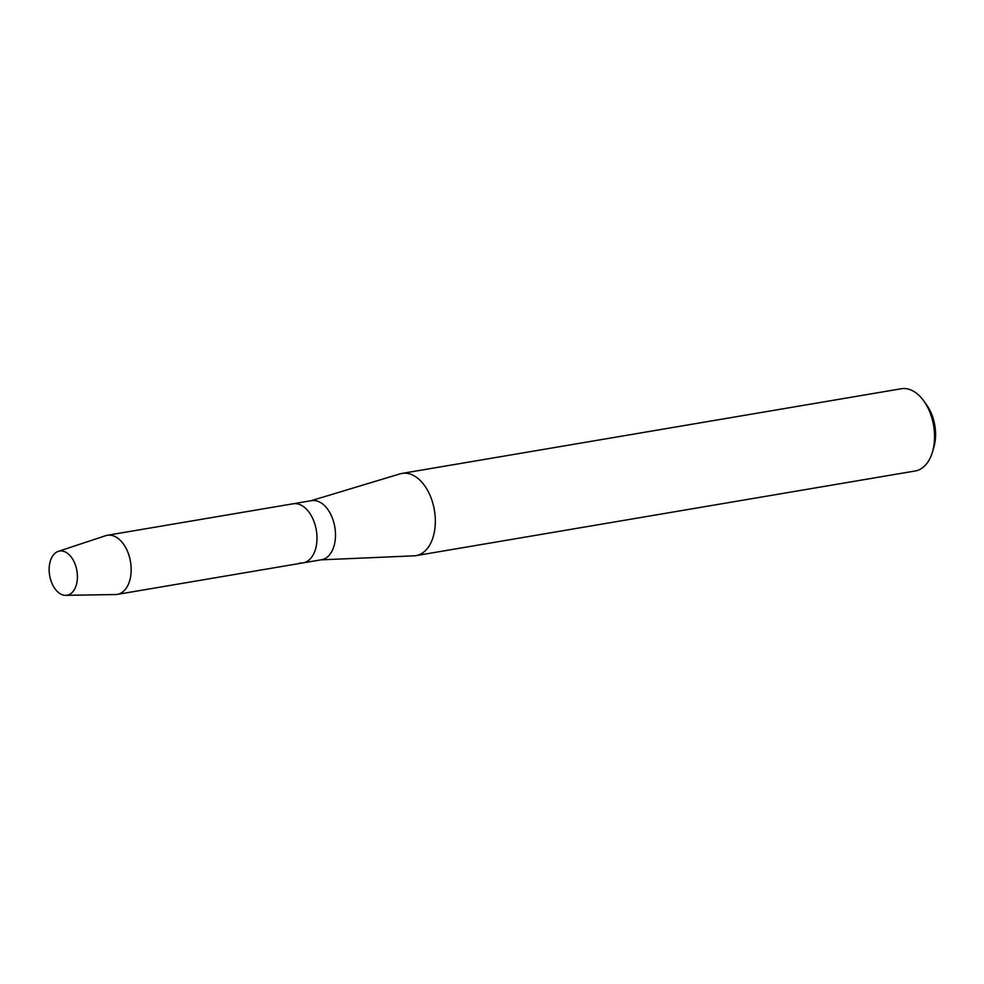 <?xml version="1.0" encoding="UTF-8"?>
<svg xmlns="http://www.w3.org/2000/svg" width="984" height="984" viewBox="0 0 984 984"><rect width="100%" height="100%" fill="white"/><g stroke="black" fill="none" stroke-linecap="round" stroke-linejoin="round"><path stroke-width="1.48" d="M64.477 595.283A22.398 13.825 -99.6 0 0 77.367 574.89A22.398 13.825 -99.6 0 0 62.078 551.003A22.398 13.825 -99.6 0 0 49.2 571.384A22.398 13.825 -99.6 0 0 64.477 595.283A22.398 13.825 -99.6 0 0 65.731 595.345A22.398 13.825 -99.6 0 0 77.293 573.906A22.398 13.825 -99.6 0 0 62.078 551.003A22.398 13.825 -99.6 0 0 58.277 551.372A22.398 13.825 -99.6 0 0 49.495 574.471A22.398 13.825 -99.6 0 0 64.477 595.283M299.702 562.934A29.963 18.487 -99.6 0 0 303.109 562.873L321.596 559.736A29.963 18.487 -99.6 0 0 335.2 529.81A29.963 18.487 -99.6 0 0 314.978 500.573A29.963 18.487 -99.6 0 0 311.571 500.647L293.084 503.783A29.963 18.487 -99.6 0 1 296.492 503.71A29.963 18.487 -99.6 0 0 293.084 503.783L107.268 535.284A29.963 18.487 -99.6 0 0 105.583 535.714L58.277 551.372M303.109 562.873A29.963 18.487 -99.6 0 0 316.7 532.947A29.963 18.487 -99.6 0 0 296.492 503.71A29.963 18.487 -99.6 0 1 316.7 532.947A29.963 18.487 -99.6 0 1 303.109 562.873L117.293 594.385A29.963 18.487 -99.6 0 0 130.884 564.459A29.963 18.487 -99.6 0 0 110.675 535.222A29.963 18.487 -99.6 0 0 107.268 535.284M320.882 559.859L414.018 555.837A41.709 25.732 -99.6 0 0 415.998 555.628A41.709 25.732 -99.6 0 0 434.928 513.992A41.709 25.732 -99.6 0 0 406.798 473.304A41.709 25.732 -99.6 0 0 402.05 473.402A41.709 25.732 -99.6 0 0 400.119 473.858L310.87 500.77M415.998 555.628L915.206 470.979A41.709 25.732 -99.6 0 0 932.451 452.013A41.709 25.732 -99.6 0 0 923.804 400.968A41.709 25.732 -99.6 0 0 906.006 388.655A41.709 25.732 -99.6 0 0 901.258 388.754L402.05 473.402M932.451 452.013L933.853 447.277A34.551 21.316 -99.6 0 0 926.682 404.99L923.804 400.968M65.731 595.345L115.558 594.533A29.963 18.487 -99.6 0 0 117.293 594.385"/></g></svg>
